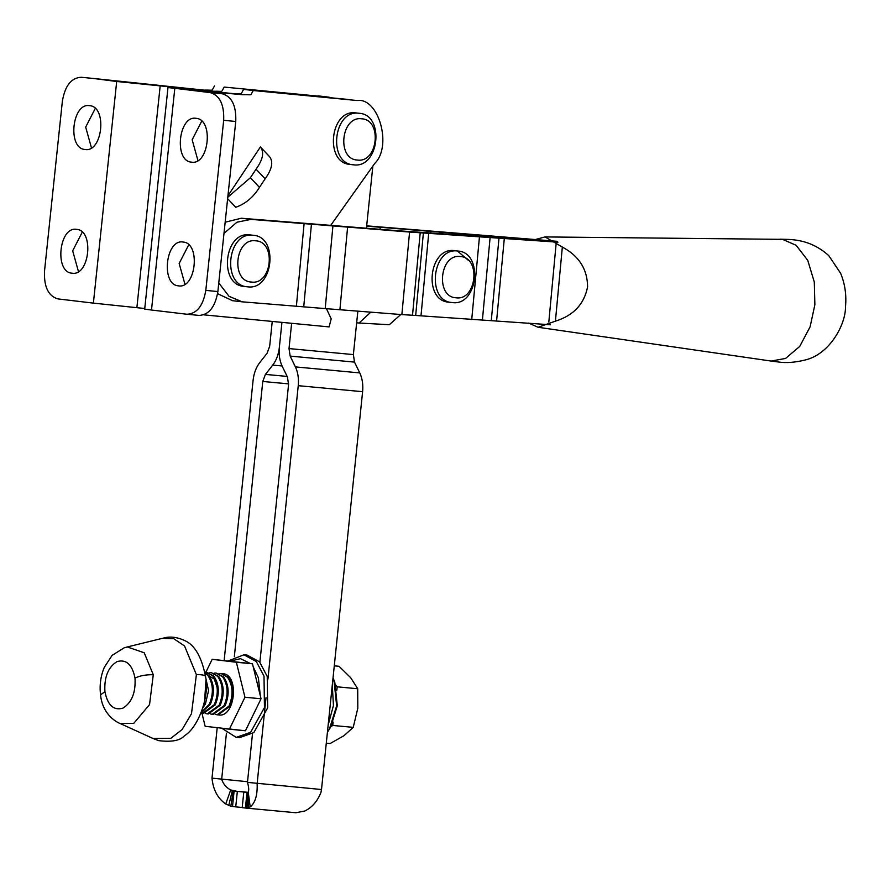 <?xml version="1.0" encoding="UTF-8"?>
<svg xmlns="http://www.w3.org/2000/svg" width="890" height="890" viewBox="0 0 890 890"><rect width="100%" height="100%" fill="white"/><g stroke="black" fill="none" stroke-linecap="round" stroke-linejoin="round"><path stroke-width="1.33" d="M460.364 256.554C439.749 253.428 435.177 296.926 456.036 297.794C476.651 300.92 481.223 257.421 460.364 256.554M457.683 251.024C431.906 247.109 426.188 301.488 452.265 302.567C478.041 306.472 483.76 252.104 457.683 251.024L455.157 250.724M454.812 250.68L454.456 250.635C428.68 246.73 422.961 301.098 449.038 302.177L452.265 302.567M457.838 251.347L468.318 260.281M333.049 677.757L334.851 682.641L337.299 705.759L330.735 726.852L332.749 725.45L333.138 722.079M333.95 680.082L336.665 705.77L329.367 729.199L327.42 732.259M328.154 725.05L333.45 705.47L332.281 685.122M223.946 728.621L243.237 730.579M246.808 727.987L259.691 701.565M260.303 695.702L258.389 677.813L253.216 666.832M221.966 728.376L236.217 737.376L250.613 732.303L264.452 707.572L264.007 676.122L256.32 661.537L243.927 654.817L228.463 660.836M250.346 663.517L240.5 658.656L230.377 661.07M243.927 654.817L247.142 655.118L259.546 661.837L267.223 676.411L267.668 707.873L253.828 732.604L239.443 737.677L236.217 737.376M201.974 713.357L205.156 726.318L245.44 730.779L261.048 698.761L244.961 697.259L236.373 662.271L252.46 663.773L261.048 698.761M229.353 729.277L244.961 697.259M236.373 662.271L212.176 659.312L205.946 672.095M222.344 673.63L222.923 673.674C239.677 674.587 235.116 718.085 218.606 714.915L218.495 714.904M212.176 659.312L252.46 663.773M259.457 187.356L265.142 178.812L256.053 169.2L250.368 177.755L259.457 187.356C253.472 197.124 245.573 203.766 235.772 207.292L227.629 198.692M227.929 195.789L260.392 146.972L269.492 156.584C273.519 161.746 272.073 169.156 265.142 178.812M256.053 169.2C262.973 159.544 264.419 152.134 260.392 146.972M227.784 197.224L250.368 177.755M330.624 225.504L374.768 163.393C392.468 146.249 378.651 97.188 357.057 100.514L253.272 90.524C249.645 96.354 253.439 94.451 242.692 94.718L189.214 89.846M347.389 99.368L243.604 89.378C239.977 95.197 243.771 93.305 233.013 93.572L179.569 88.422C166.252 87.175 164.661 87.164 174.796 88.399L151.5 310.031L144.692 309.108L167.988 87.476L210.263 92.616C219.819 95.419 224.291 104.642 223.679 120.306L205.801 290.396C203.143 305.815 196.868 313.77 186.967 314.248L199.037 315.416C208.928 314.926 215.213 306.983 217.872 291.553L235.75 121.474L223.679 120.306M203.855 314.849L329.1 326.908L331.191 318.854L326.463 308.697M189.247 89.579C182.584 88.944 181.783 88.944 186.856 89.567L183.451 89.1M151.5 310.031L186.967 314.248M186.856 89.567L222.333 93.784C231.878 96.576 236.351 105.81 235.75 121.474M201.73 121.118L192.162 139.775L197.936 160.523M188.725 244.817L179.157 263.473L184.942 284.221M183.106 242.036C165.551 238.731 160.701 284.945 178.501 285.846C196.045 289.15 200.906 242.937 183.106 242.036L182.906 242.013M196.1 118.337C178.556 115.033 173.706 161.246 191.506 162.147C209.05 165.451 213.912 119.238 196.1 118.337L195.911 118.314M253.272 90.524L243.604 89.378M255.708 240.812C235.082 237.686 230.51 281.184 251.369 282.041C271.995 285.178 276.567 241.68 255.708 240.812M253.027 235.272C227.25 231.367 221.532 285.734 247.609 286.814C273.386 290.73 279.104 236.351 253.027 235.272L250.502 234.971M250.146 234.927L249.801 234.893C224.024 230.977 218.306 285.356 244.383 286.435L247.609 286.814M366.647 226.16L557.429 241.746L399.899 230.888L241.268 218.239L225.159 222.211M556.873 241.301L366.68 225.838M223.98 233.414L236.918 222.222L250.947 219.385L409.578 232.045L557.952 242.191M332.916 226.038L325.206 308.585L401.868 314.593L412.515 315.249L420.225 232.691M550.443 324.761L412.515 315.249M325.206 308.585L242.191 301.832L229.042 296.326L218.773 282.964M242.191 301.832L232.524 300.686L217.594 293.678M234.337 656.72L262.772 381.465L265.42 374.401L272.74 365.1C276.345 360.383 278.548 354.498 279.349 347.434L281.941 322.369L279.349 347.434C278.692 354.509 279.638 360.773 282.186 366.224L287.437 377.015L288.571 384.536L259.88 662.216M267.923 679.115L298.25 385.682C298.906 378.606 297.961 372.343 295.402 366.903L290.162 356.1L354.509 362.108L353.375 354.587L357.858 311.2M366.424 228.318L372.854 166.085M290.162 356.1L289.016 348.58L291.631 323.304M266.01 697.738L257.143 783.511C257.577 795.082 255.263 802.869 250.201 806.896L245.417 808.031L295.947 812.748L304.881 810.99C312.101 807.408 317.463 801.234 320.956 792.434L321.501 789.519L247.465 782.366L252.504 733.649M247.164 792.578L248.221 792.044C249.066 790.331 248.822 787.094 247.465 782.366M247.654 792.545L243.782 792.178L247.498 792.578L246.853 808.076M321.501 789.519L362.608 391.689C363.265 384.614 362.319 378.35 359.76 372.899L295.402 366.903M354.509 362.108L359.76 372.899M247.008 792.567L245.417 808.031L242.191 807.642L243.782 792.178M248.321 807.82L247.887 792.456M250.201 806.896L248.221 792.044M247.531 781.709L211.998 778.138L217.193 727.786M224.158 660.424L253.094 380.319C253.895 373.255 256.098 367.37 259.702 362.653L267.033 353.352L269.67 346.288L272.24 321.435M230.699 789.964L237.341 791.41L235.739 806.874L230.81 806.173L225.737 803.981L230.699 789.964C226.305 787.617 223.29 784.068 221.666 779.295L226.438 733.171M225.737 803.981C217.705 798.408 213.122 789.797 211.998 778.138M235.739 806.874L242.202 807.486M232.513 806.496L234.115 791.032L248.021 792.323M230.81 806.173L233.347 790.887M228.763 805.495L232.323 790.609M237.341 791.41L247.943 792.4M204.411 703.812L205.957 680.394M205.69 677.602L208.56 690.651L205.434 703.901L202.864 707.906M201.296 712.401L209.328 704.268C213.811 693.332 213.322 683.72 207.871 675.432L204.978 672.896M204.889 672.417L208.894 675.532C214.357 683.82 214.835 693.432 210.352 704.357L201.118 712.857M200.995 713.157L202.375 713.402L214.245 704.724C218.729 693.788 218.239 684.188 212.788 675.899L206.224 672.117L204.834 672.106M206.224 672.117L213.811 675.988C219.274 684.277 219.752 693.889 215.269 704.824L203.398 713.502L202.375 713.402M215.502 702.933L218.05 690.173L214.29 679.081L209.272 676.011M205.368 713.446L207.292 713.858L219.163 705.18C223.646 694.256 223.156 684.644 217.705 676.356L211.141 672.573L209.172 672.629M211.141 672.573L218.729 676.444C224.191 684.733 224.669 694.345 220.186 705.281L208.316 713.958L207.292 713.858M210.285 713.902L212.209 714.314L224.08 705.636C228.563 694.712 228.074 685.1 222.622 676.812L216.059 673.04L214.09 673.085M216.059 673.04L223.646 676.912C229.097 685.2 229.587 694.801 225.103 705.737L213.233 714.414L212.209 714.314M215.202 714.359L217.115 714.781L228.986 706.104C233.48 695.168 232.991 685.556 227.529 677.268L220.976 673.496L219.007 673.552M220.976 673.496L228.563 677.368C234.014 685.656 234.504 695.268 230.02 706.193L218.15 714.87L217.115 714.781M336.82 690.195L337.21 686.824L335.575 684.866M334.273 665.842L339.034 666.287L350.704 677.724L357.702 688.738L357.802 708.273L353.23 727.364L344.007 735.674L330.112 743.539L326.285 743.183M353.23 727.364L332.749 725.45M357.702 688.738L337.21 686.824M358.982 113.275L355.766 112.885C329.99 108.98 324.272 163.348 350.349 164.428L353.575 164.817C379.351 168.722 385.059 114.354 358.982 113.275C333.205 109.359 327.498 163.738 353.575 164.817M361.674 118.804C341.048 115.678 336.476 159.177 357.335 160.044C377.961 163.17 382.533 119.672 361.674 118.804M548.818 322.035L556.039 244.65M528.638 323.081L538.083 327.275L555.416 321.156L562.335 247.064L545.036 236.929L535.057 239.621M555.416 321.156C573.471 315.55 584.185 304.124 587.589 286.858C587.444 269.247 579.034 255.986 562.335 247.064M224.191 87.075L328.499 97.11L224.191 87.075C220.564 92.894 224.358 90.991 213.611 91.258L116.69 81.491L93.05 78.42L203.932 90.112C214.679 89.846 210.897 91.737 214.512 85.918M144.758 308.507L93.394 303.123L116.69 81.491M332.415 97.922L328.499 97.11M82.247 232.168L72.68 250.813L78.454 271.561M95.252 108.458L85.685 127.114L91.459 147.862M85.017 149.487C102.573 152.791 107.423 106.578 89.623 105.676C72.079 102.372 67.217 148.585 85.017 149.487L85.218 149.509M93.272 78.442L81.213 77.274C71.311 77.764 65.037 85.718 62.378 101.137L44.5 271.216C43.888 286.88 48.36 296.114 57.917 298.906L93.394 303.123M76.618 229.375C59.074 226.071 54.223 272.296 72.023 273.185C89.567 276.49 94.418 230.276 76.618 229.375L76.429 229.353M370.763 312.201L359.059 323.037L356.668 322.77M400.811 314.504L389.33 324.705L359.059 323.037M222.333 93.784L210.263 92.616M217.872 291.553L205.801 290.396M233.013 93.572L242.692 94.718M476.228 235.338L476.15 236.162M440.027 233.525L440.172 232.001M430.949 231.2L430.805 232.824M380.041 229.364L380.241 227.306M339.891 309.82L347.589 227.273M409.578 232.045L401.868 314.593M423.406 232.735L415.697 315.294M421.026 315.616L428.724 233.069M479.443 236.974L471.733 319.521M482.391 320.178L490.101 237.63M499.023 237.741L491.313 320.289M496.631 320.623L504.341 238.075M303.746 306.649L311.444 224.091M304.113 223.479L296.403 306.026M250.947 219.385L241.268 218.239M196.379 674.642L191.495 713.713L182.094 729.566L170.813 738.333L153.024 738.489L120.15 723.514L133.745 723.392L149.542 704.58L153.28 674.72L144.224 652.782L127.292 646.963L162.369 638.33L173.761 638.72L184.53 645.951L196.379 674.642C203.02 674.52 206.102 675.421 205.59 677.357M135.002 678.091C132.254 664.485 126.247 659 116.99 661.615C108.102 667.2 104.086 677.223 104.92 691.697C107.668 705.292 113.664 710.787 122.92 708.162C131.809 702.577 135.836 692.553 135.002 678.091C139.808 675.732 145.893 674.609 153.28 674.72M104.92 691.697L100.548 694.823C99.413 685.278 100.648 676.144 104.264 667.411L112.096 655.363L124.111 647.853L127.292 646.963M353.375 354.587L289.016 348.58M298.25 385.682L362.608 391.689M262.772 381.465L288.627 383.879M287.147 376.426L265.42 374.401M272.74 365.1L282.063 365.968M545.036 236.929L782.521 239.354L796.127 245.284L807.753 260.37L814.294 282.008L814.873 304.725L810.111 326.808L799.721 346.433L785.558 358.447L771.152 361.062L538.083 327.275M318.309 95.909L327.976 97.055M136.871 307.751L160.156 86.119M203.932 90.112L213.611 91.258M329.367 729.199L330.735 726.852M162.369 638.33C161.346 639.254 170.235 633.736 184.764 640.6C194.754 644.961 201.696 657.009 205.59 676.778C209.851 696.158 198.114 727.764 184.542 735.652C180.381 740.58 171.726 742.238 158.598 740.625L153.024 738.489M120.15 723.514C118.103 722.858 102.539 715.649 100.548 694.823M779.918 239.188L779.918 239.188C787.884 239.666 808.61 237.43 828.746 255.608L840.627 273.297C844.966 283.854 846.59 294.991 845.5 306.705C845.812 324.416 829.758 353.998 805.639 359.883C795.337 362.475 786.248 363.176 778.372 361.985L770.54 360.984"/></g></svg>
